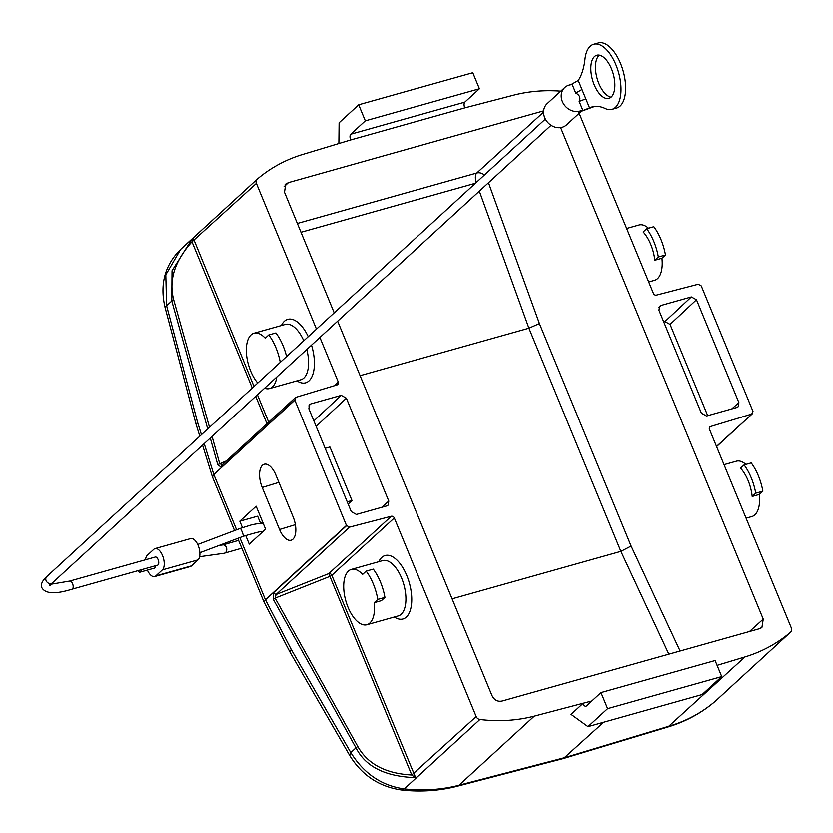 <?xml version="1.0" encoding="UTF-8"?>
<svg xmlns="http://www.w3.org/2000/svg" width="833" height="833" viewBox="0 0 833 833"><rect width="100%" height="100%" fill="white"/><g stroke="black" fill="none" stroke-linecap="round" stroke-linejoin="round"><path stroke-width="1.25" d="M570.761 84.747L578.279 80.468L581.986 89.475L575.759 93.067L572.281 84.643A14.369 12.235 47.5 0 0 569.126 85.081A14.369 12.235 47.5 0 0 564.764 87.496A14.369 12.235 47.5 0 0 564.732 105.499A14.369 12.235 47.5 0 0 582.663 109.831L579.195 101.407L585.87 98.877L589.577 107.884L578.55 112.288L594.21 106.582A65.953 31.769 74.3 0 1 594.47 106.457M578.664 112.236L582.663 109.831M286.583 356.545A36.767 17.712 -105.7 0 0 275.91 332.94L268.778 334.939A36.767 17.712 74.3 0 1 280.273 362.334M257.741 383.003A28.739 13.849 74.3 0 1 246.453 353.692A28.739 13.849 74.3 0 1 253.971 333.221A28.739 13.849 74.3 0 1 265.238 338.188L268.778 334.939M276.806 376.985A28.739 13.849 74.3 0 1 269.528 388.553A28.739 13.849 74.3 0 1 264.582 388.199M269.528 388.553L300.9 379.733A28.739 13.849 -105.7 0 0 306.773 349.485M303.764 340.77A28.739 13.849 -105.7 0 0 296.61 329.368A28.739 13.849 -105.7 0 0 285.344 324.401L253.971 333.221M281.419 325.505A32.966 15.879 74.3 0 1 284.397 321.246A32.966 15.879 74.3 0 1 300.692 325.037A32.966 15.879 74.3 0 1 308.241 336.667M311.5 345.143A32.966 15.879 74.3 0 1 312.333 375.766A32.966 15.879 74.3 0 1 296.975 380.837M347.226 501.841L351.963 500.508L329.91 446.988L325.162 448.321M308.783 405.858L310.834 403.89L309.532 404.671L308.835 408.722L351.255 511.629L356.399 514.45L386.783 505.902L387.991 505.225L388.782 501.081L381.639 507.349M351.963 500.508L348.142 504.069M316.124 426.392L346.361 398.174L388.782 501.081M346.361 398.174L341.218 395.352L313.854 420.894M310.834 403.89L341.218 395.352M360.095 375.662L528.913 328.202L539.42 323.558L631.133 546.073L620.897 551.384L452.09 598.844M560.64 127.584L763.236 619.148L761.924 627.395L759.259 628.79L502.174 701.063C497.593 702 494.167 700.116 491.897 695.43L337.636 321.163M334.21 312.844L284.49 192.225L285.719 184.062L288.468 182.583L543.647 110.841M297.35 223.431L476.757 172.993A8.455 7.153 -132.3 0 1 484.389 175.013M663.745 321.913L664.921 321.58L670.065 324.401L707.696 415.688M670.065 324.401L696.482 299.745L691.338 296.923L664.921 321.58M696.482 299.745L738.892 402.651L731.749 408.93M658.893 307.429L660.944 305.472L659.642 306.242L658.955 310.293L701.376 413.199L706.509 416.021L736.903 407.483L738.1 406.796L738.892 402.651M660.944 305.472L691.338 296.923M744.067 464.918L751.199 462.909A36.767 17.712 -105.7 0 1 762.861 491.199L755.729 493.198A36.767 17.712 74.3 0 0 744.067 464.918L740.527 468.167A28.739 13.849 -105.7 0 1 752.189 496.458L755.729 493.198M752.189 496.458L759.321 494.448L762.861 491.199M745.868 464.408A28.739 13.849 -105.7 0 0 736.393 461.19L724.023 464.668M746.076 518.178L751.949 516.522A28.739 13.849 -105.7 0 0 759.321 494.448M560.786 91.141A169.057 143.932 -132.5 0 0 513.451 95.191L464.772 107.863A4.561 2.197 74.3 0 1 464.835 102.115L479.402 88.746L472.79 72.7L358.69 104.771L339.093 122.753L338.864 143.505M479.402 88.746L365.312 120.827L358.69 104.771M193.35 238.394L193.797 237.332L192.475 239.05L193.35 238.394L253.982 386.46M226.409 460.888L219.725 463.773L222.557 464.689L221.64 465.335L221.318 467.344L217.725 464.627L219.735 463.794M262.208 487.472L279.534 529.517A17.639 8.497 -105.7 0 0 291.508 540.107A17.639 8.497 -105.7 0 0 293.164 517.012L275.838 474.966A17.639 8.497 -105.7 0 0 264.644 464.148A17.639 8.497 -105.7 0 0 262.208 487.472L278.888 482.369M716.307 700.376L728.781 688.891M563.441 758.551L603.686 722.284M714.922 701.605C701.678 712.809 686.6 720.941 669.711 726.032L565.243 757.551L459.004 785.269C441.823 789.757 423.57 790.986 404.255 788.945C381.691 785.758 363.875 773.649 350.797 752.626L291.196 649.438L289.926 652.052L349.725 755.573C361.907 775.346 379.265 786.852 401.818 790.059C421.009 792.121 439.47 790.85 457.223 786.269L457.223 786.269A16.91 8.059 75.4 0 0 459.004 785.269L534.286 716.182A169.057 143.932 -132.5 0 1 479.891 719.535A4.227 3.603 -132.5 0 1 476.174 716.609L394.301 517.991A2.541 2.155 47.5 0 0 391.26 516.283L349.516 527.154L346.455 525.456L265.446 599.802L291.196 649.438M193.745 237.384L192.236 238.727L172.025 270.715L171.785 300.994L166.61 305.742L165.798 274.796L180.657 249.359M245.662 535.432L249.254 544.136L265.581 529.142L256.137 506.214L239.8 521.198L257.626 516.189L260.635 523.488M262.02 532.412L261.26 531.975M239.8 521.198L242.434 527.601M260.312 522.707L262.666 522.052M264.061 602.176L265.446 599.802L239.81 537.618M346.455 525.456L294.83 400.184L213.81 474.529L212.457 476.986L234.542 530.569M201.419 434.691L197.546 422.216L196.109 424.413L199.774 436.2M273.307 599.458L355.983 747.878A2.541 0.521 -29.1 0 1 357.794 746.566L275.119 598.156L273.307 599.458L273.141 593.054L276.077 594.543L275.119 598.156L329.899 576.405L328.775 573.625L276.077 594.543L349.516 527.154M294.83 400.184L295.996 397.289L337.094 384.877A2.541 2.155 47.5 0 0 338.25 381.993L319.893 337.448M295.278 397.716L295.996 397.289M192.475 239.05L191.986 241.778C174.555 261.093 168.485 280.544 173.795 300.14L171.785 300.994L207.709 428.922M252.264 388.032L191.986 241.778L256.387 183.364A4.227 3.603 -132.5 0 1 257.095 179.241A4.227 3.603 -132.5 0 1 257.168 179.178A169.057 143.932 -132.5 0 1 302.743 154.417L350.683 139.934A4.561 2.197 -105.7 0 1 350.745 134.196L365.312 120.827M646.71 228.7L653.843 226.691A36.767 17.712 -105.7 0 1 665.494 254.981L658.362 256.981A36.767 17.712 74.3 0 0 646.71 228.7L643.17 231.949A28.739 13.849 -105.7 0 1 654.821 260.229L658.362 256.981M654.821 260.229L661.954 258.23L665.494 254.981M648.511 228.19A28.739 13.849 -105.7 0 0 639.026 224.972L626.666 228.45M648.72 281.95L654.582 280.305A28.739 13.849 -105.7 0 0 661.954 258.23M579.185 113.267L653.426 293.383A2.541 2.155 47.5 0 0 656.477 295.09L698.221 284.22L701.271 285.917L752.98 411.408L751.741 414.074L710.643 426.496A2.541 2.155 47.5 0 0 709.477 429.38L791.35 628.009A4.227 3.603 -132.5 0 1 790.642 632.122A4.227 3.603 -132.5 0 1 790.559 632.195A169.057 143.932 -132.5 0 1 744.994 656.956L717.078 665.39M752.459 413.657L716.505 446.415M721.711 676.625L702.104 694.607L588.015 726.688L571.074 714.422L582.965 703.51A4.561 2.197 -105.7 0 0 585.963 706.28A4.561 2.197 -105.7 0 0 586.432 706.02L600.999 692.639L715.089 660.569L721.711 676.625L607.621 708.696L600.999 692.639M588.015 726.688L607.621 708.696M591.899 701.001L534.286 716.182M384.929 597.438L377.807 599.448L374.256 602.696A28.739 13.849 74.3 0 1 366.895 624.771A28.739 13.849 74.3 0 1 345.789 600.853A28.739 13.849 74.3 0 1 351.339 569.439A28.739 13.849 74.3 0 1 362.605 574.416L366.145 571.157L373.278 569.158A36.767 17.712 -105.7 0 1 384.929 597.438L381.389 600.697L374.256 602.696M366.145 571.157A36.767 17.712 74.3 0 1 377.807 599.448M366.895 624.771L398.268 615.951A28.739 13.849 -105.7 0 0 401.6 578.092A28.739 13.849 -105.7 0 0 393.978 565.597A28.739 13.849 -105.7 0 0 382.711 560.619L351.339 569.439M394.342 617.055A32.966 15.879 -105.7 0 0 410.398 609.975A32.966 15.879 -105.7 0 0 406.796 575.593A32.966 15.879 -105.7 0 0 378.786 561.723M394.301 517.991L331.826 575.322L415.126 776.46L414.168 776.918L416.51 777.699L415.126 776.46M476.174 716.609L411.773 775.034L414.168 776.918M349.735 755.573L350.797 752.626L355.983 747.878C365.593 766.922 385.773 776.866 416.51 777.689L404.255 788.945L401.85 789.934M357.794 746.566C367.759 764.153 385.752 773.649 411.773 775.034L329.899 576.405A2.541 0.531 -22.4 0 0 331.826 575.322A2.541 2.155 -132.5 0 0 328.775 573.625L391.26 516.283M316.457 329.118L256.387 183.364M564.764 87.496L547.125 103.677A14.369 12.235 47.5 0 0 547.822 122.534A14.369 12.235 47.5 0 0 566.555 124.856L581.101 111.507M579.195 101.407C580.809 97.857 579.664 95.066 575.759 93.067M581.986 89.475L585.87 98.877M145.536 559.786A11.412 5.498 74.3 0 1 147.337 555.278L153.866 549.28A11.412 5.498 74.3 0 1 155.032 548.614L190.684 538.587A11.412 5.498 -105.7 0 1 198.181 545.532A11.412 5.498 -105.7 0 1 198.025 559.891L191.496 565.888A11.412 5.498 -105.7 0 1 190.33 566.555L154.678 576.582A11.412 5.498 74.3 0 1 147.389 570.126M155.032 548.614A11.412 5.498 74.3 0 1 162.529 555.549A11.412 5.498 74.3 0 1 162.373 569.918L155.844 575.915A11.412 5.498 74.3 0 1 154.678 576.582M158.124 559.599A4.227 2.041 -105.7 0 0 155.344 557.027L69.774 581.08A4.227 2.041 74.3 0 1 72.554 583.652A4.227 2.041 74.3 0 1 72.065 589.223L157.635 565.17A4.227 2.041 -105.7 0 0 158.124 559.599M141.225 569.772A4.227 2.041 74.3 0 1 140.1 572.177L154.365 568.168A4.227 2.041 -105.7 0 0 155.49 565.763M140.1 572.177A4.227 2.041 74.3 0 1 137.893 570.709M611.099 97.159A22.397 10.787 74.3 0 1 597.167 78.562A22.397 10.787 74.3 0 1 599.166 55.228A22.397 10.787 74.3 0 1 599.281 55.113M594.523 56.529A22.397 10.787 -105.7 0 0 593.283 82.259A22.397 10.787 -105.7 0 0 608.933 98.356A22.397 10.787 -105.7 0 0 611.224 97.044A22.397 10.787 -105.7 0 0 612.463 71.315A22.397 10.787 -105.7 0 0 596.813 55.228A22.397 10.787 -105.7 0 0 594.523 56.529M612.026 109.342L616.659 108.03A33.809 16.285 -105.7 0 0 620.116 106.062A33.809 16.285 -105.7 0 0 623.865 73.637A33.809 16.285 -105.7 0 0 605.112 43.753A33.809 16.285 -105.7 0 0 598.365 42.941L593.731 44.243A33.809 16.285 74.3 0 1 617.357 68.525A33.809 16.285 74.3 0 1 615.483 107.363A33.809 16.285 74.3 0 1 612.026 109.342A33.809 16.285 74.3 0 1 605.279 108.519A65.953 31.769 -105.7 0 0 592.096 106.926A65.953 31.769 -105.7 0 0 589.577 107.884M578.279 80.468A65.953 31.769 -105.7 0 0 584.974 59.278A33.809 16.285 74.3 0 1 590.274 46.211A33.809 16.285 74.3 0 1 593.731 44.243M668.857 654.207L620.897 551.384L528.913 328.202L479.339 191.121M680.092 651.052L631.133 546.073M763.236 619.148L749.461 631.549M284.043 186.727L288.468 182.583M543.585 112.101L476.757 172.993A8.455 4.071 -105.7 0 0 476.237 182.5M475.456 183.218L300.994 232.261M539.42 323.558L488.492 182.729M219.725 463.773L212.051 436.409M209.489 427.287L173.795 300.14M210.27 438.043L217.725 464.627M279.534 529.517L295.361 524.675M668.045 726.949L744.994 656.956M204.2 443.614L213.81 474.529L236.593 529.798M197.546 422.216L166.61 305.742L165.101 307.616L196.109 424.413M273.141 593.054L346.57 525.654M294.757 399.965L221.318 467.344M266.956 423.685L255.689 396.362M193.797 237.332L257.012 179.324M350.745 134.196L464.835 102.115M464.772 107.863L350.683 139.934M710.643 426.496L709.435 427.61M727.188 690.359L790.559 632.195M479.891 719.535L416.51 777.689M334.137 385.773L338.25 381.993M257.407 394.79L268.674 422.112M241.809 548.208L224.087 553.289A4.227 3.217 -98 0 0 226.326 547.343A4.227 3.217 -98 0 0 222.9 544.917L238.582 540.398M260.594 531.412L261.468 532.016C263.436 530.694 257.366 532.131 243.226 536.327A4.227 0.573 -110.7 0 0 241.945 531.339A4.227 0.573 -110.7 0 0 240.237 528.414L251.972 524.728L257.668 523.665L263.374 523.78M155.844 575.915L191.496 565.888M198.025 559.891L162.373 569.918M545.365 119.057L46.815 576.571A4.227 3.603 47.5 0 0 46.107 580.695A4.227 3.603 47.5 0 0 52.521 582.798L551.082 125.283M761.216 627.926L761.779 627.416M285.865 184.041L285.001 184.843M728 689.641L716.099 700.574M714.787 701.73C701.23 713.246 685.653 721.67 668.045 727.001L563.587 758.519M165.09 307.616C159.613 284.688 164.705 265.363 180.355 249.629L257.095 179.241M264.051 602.186L289.926 652.052M237.759 538.389L264.03 602.134M212.457 476.986L202.544 445.134M716.068 700.605L714.797 701.73M563.452 758.561L457.223 786.269M295.257 397.705L221.817 465.106M752.47 413.668L716.578 446.603M790.642 632.122L727.292 690.255M46.815 576.571C42.014 580.986 40.411 584.797 41.994 587.994C45.669 593.919 55.686 594.325 72.065 589.223M49.813 584.766L49.938 585.859L52.521 582.798M51.094 584.245L69.774 581.08M197.733 544.501L240.237 528.414M199.868 552.737L243.226 536.327M222.9 544.917L219.1 545.448M224.087 553.289L199.608 556.736"/></g></svg>
